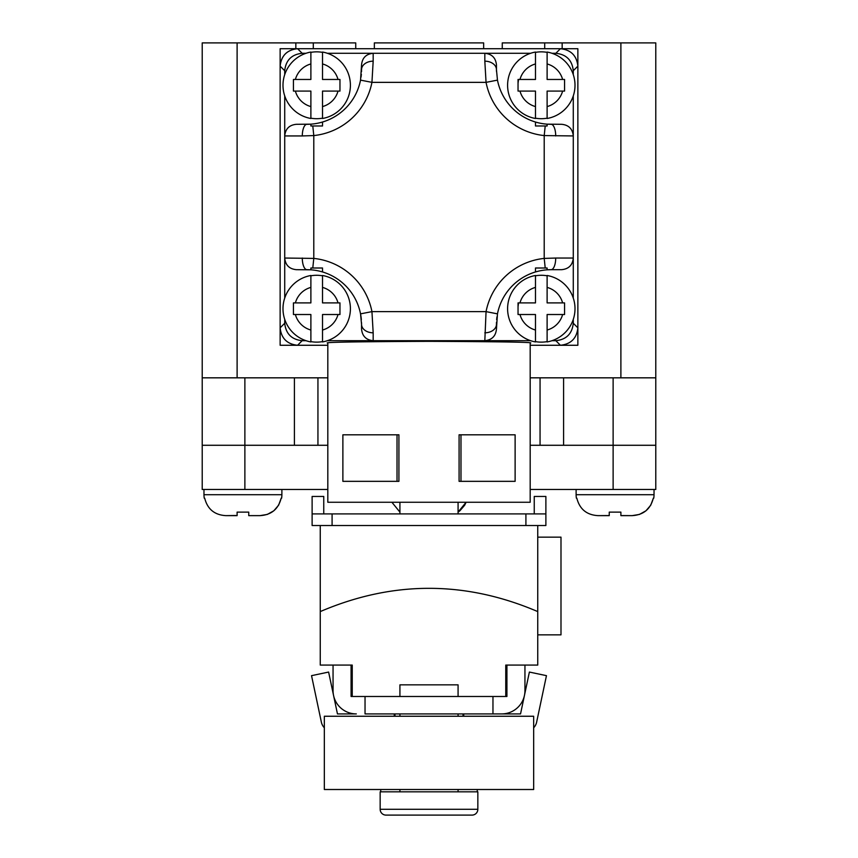 <?xml version="1.0" encoding="UTF-8"?>
<svg xmlns="http://www.w3.org/2000/svg" width="858" height="858" viewBox="0 0 858 858"><rect width="100%" height="100%" fill="white"/><g stroke="black" fill="none" stroke-linecap="round" stroke-linejoin="round"><path stroke-width="1.29" d="M374.345 48.713L374.345 42.9L483.655 42.9L483.655 48.713M327.82 377.831L202.22 377.831L202.22 42.9L355.738 42.9L355.738 48.713M502.262 48.713L502.262 42.9L655.78 42.9L655.78 445.281L613.127 445.281L655.78 445.281L655.78 489.478L530.18 489.478M655.78 377.831L530.18 377.831M202.22 377.831L202.22 445.281L327.82 445.281M560.413 345.27L555.845 340.69C566.355 339.586 572.168 333.773 573.283 323.251L577.863 327.831C576.748 338.342 570.935 344.155 560.413 345.27L530.18 345.27L577.863 345.27L577.863 48.713L280.137 48.713L280.137 345.27L327.82 345.27L297.587 345.27C287.065 344.155 281.252 338.342 280.137 327.831L284.717 323.251L284.717 319.412M563.599 445.281L613.127 445.281L540.057 445.281L563.599 445.281L563.599 377.831M530.18 445.281L540.057 445.281L540.057 377.831M544.712 48.713L544.712 42.9M313.288 42.9L313.288 48.713M317.943 377.831L317.943 445.281L202.22 445.281L202.22 489.478L244.873 489.478L244.873 377.831M327.82 489.478L244.873 489.478M203.968 489.478L203.968 494.712A20.935 20.935 0 0 0 204.258 498.198L204.258 498.198M203.968 494.712L281.885 494.712A20.935 20.935 0 0 1 281.596 498.198L281.156 498.198C278.367 509.148 271.31 514.961 259.985 515.637L248.745 515.637L248.745 512.119L237.108 512.119L237.108 515.637L225.868 515.637C214.554 514.972 207.497 509.159 204.697 498.198M281.885 494.712L281.885 489.478M248.745 515.637L259.985 515.637L267.278 514.435M225.868 515.637L237.108 515.497M267.353 514.403L273.756 510.832M273.82 510.789L278.55 505.276M278.646 505.115L281.102 498.487M237.108 512.119L248.745 512.119M576.115 489.478L576.115 494.712A20.935 20.935 0 0 0 576.404 498.198L576.404 498.198M576.115 494.712L654.032 494.712A20.935 20.935 0 0 1 653.742 498.198L653.303 498.198C650.514 509.148 643.457 514.961 632.131 515.637L620.892 515.637L620.892 512.119L609.255 512.119L609.255 515.637L598.015 515.637C586.7 514.972 579.643 509.159 576.844 498.198M654.032 494.712L654.032 489.478M620.892 515.572L632.131 515.637L639.414 514.435M598.015 515.637L609.255 515.561M639.489 514.403L645.902 510.832M645.967 510.789L650.696 505.276M650.782 505.115L653.249 498.487M609.255 512.119L620.892 512.119M399.925 512.119L391.902 502.262M464.714 505.115L466.098 502.262L458.075 512.119L459.834 510.832M459.888 510.789L464.618 505.276M338.02 302.895A22.094 22.094 0 0 0 322.511 287.398L322.511 275.793A33.419 33.419 0 0 0 310.886 275.793L310.886 275.493A33.73 33.73 0 0 0 310.886 341.934A33.73 33.73 0 0 1 310.886 275.493L310.886 302.895L293.436 302.895L293.436 314.521L310.886 314.521L310.886 341.623A33.419 33.419 0 0 0 322.511 341.623L322.511 314.521L339.961 314.521L339.961 302.895L322.511 302.895L322.511 275.493A33.73 33.73 0 0 1 322.511 341.934A33.73 33.73 0 0 0 322.511 275.493M339.961 314.521L339.961 310.714M322.511 341.623L322.511 330.03A22.094 22.094 0 0 0 338.02 314.521L339.478 314.521M295.377 314.521A22.094 22.094 0 0 0 310.886 330.03L310.886 341.623M293.436 314.521L294.391 314.521M310.886 275.793L310.886 287.398A22.094 22.094 0 0 0 295.377 302.895M562.623 302.895A22.094 22.094 0 0 0 547.114 287.398L547.114 275.793A33.419 33.419 0 0 0 535.489 275.793L535.489 275.493A33.73 33.73 0 0 0 535.489 341.934A33.73 33.73 0 0 1 535.489 275.493L535.489 302.895L518.039 302.895L518.039 314.521L535.489 314.521L535.489 341.623A33.419 33.419 0 0 0 547.114 341.623L547.114 314.521L564.564 314.521L564.564 302.895L547.114 302.895L547.114 275.493A33.73 33.73 0 0 1 547.114 341.934A33.73 33.73 0 0 0 547.114 275.493M564.564 314.521L564.564 310.714M564.564 306.703L564.564 302.895M547.114 341.623L547.114 330.03A22.094 22.094 0 0 0 562.623 314.521L564.081 314.521M519.98 314.521A22.094 22.094 0 0 0 535.489 330.03L535.489 341.623M518.039 314.521L518.993 314.521M518.522 302.895L518.039 306.714M535.489 275.793L535.489 287.398A22.094 22.094 0 0 0 519.98 302.895M562.623 79.462A22.094 22.094 0 0 0 547.114 63.953L547.114 52.359A33.419 33.419 0 0 0 535.489 52.359L535.489 52.048A33.73 33.73 0 0 0 535.489 118.49A33.73 33.73 0 0 1 535.489 52.048L535.489 79.462L518.039 79.462L518.039 91.087L535.489 91.087L535.489 118.19A33.419 33.419 0 0 0 547.114 118.19L547.114 91.087L564.564 91.087L564.564 79.462L547.114 79.462L547.114 52.048A33.73 33.73 0 0 1 547.114 118.49A33.73 33.73 0 0 0 547.114 52.048M564.564 83.269L564.564 79.462M547.114 118.19L547.114 106.585A22.094 22.094 0 0 0 562.623 91.087M519.98 91.087A22.094 22.094 0 0 0 535.489 106.585L535.489 118.19M518.039 91.087L518.993 91.087M518.522 79.462L518.039 83.269M535.489 52.359L535.489 63.953A22.094 22.094 0 0 0 519.98 79.462M338.02 79.462A22.094 22.094 0 0 0 322.511 63.953L322.511 52.359A33.419 33.419 0 0 0 310.886 52.359L310.886 52.048A33.73 33.73 0 0 0 310.886 118.49A33.73 33.73 0 0 1 310.886 52.048L310.886 79.462L293.436 79.462L293.436 91.087L310.886 91.087L310.886 118.19A33.419 33.419 0 0 0 322.511 118.19L322.511 91.087L339.961 91.087L339.961 79.462L322.511 79.462L322.511 52.048A33.73 33.73 0 0 1 322.511 118.49A33.73 33.73 0 0 0 322.511 52.048M322.511 118.19L322.511 106.585A22.094 22.094 0 0 0 338.02 91.087L339.961 91.087L339.961 87.269M295.377 91.087A22.094 22.094 0 0 0 310.886 106.585L310.886 118.19M293.436 91.087L294.391 91.087M310.886 52.359L310.886 63.953A22.094 22.094 0 0 0 295.377 79.462M458.075 513.899L458.075 502.262M399.925 513.899L399.925 502.262M397.018 434.813L398.916 434.813L398.916 481.338L342.878 481.338L342.878 434.813L397.018 434.813L397.018 481.338M460.982 434.813L459.084 434.813L459.084 481.338L515.122 481.338L515.122 434.813L460.982 434.813L460.982 481.338M530.18 343.093C535.928 342.256 502.198 341.677 429 341.334C355.802 341.677 322.072 342.256 327.82 343.093L327.82 502.262L530.18 502.262L530.18 343.093M284.717 74.571L284.717 70.731C285.832 60.21 291.645 54.397 302.155 53.293L305.995 53.293M284.717 70.731L280.137 66.152C281.252 55.641 287.065 49.828 297.587 48.713L302.155 53.293M577.863 327.831L577.863 66.152L573.283 70.731L573.283 74.571M573.283 95.978L573.283 258.043C572.597 265.101 568.725 268.983 561.647 269.68L551.115 269.68A54.655 54.655 0 0 0 497.468 313.856L496.45 329.054C495.774 336.111 491.902 339.983 484.824 340.69L327.402 340.69M573.283 323.251L573.283 319.412M573.283 298.005L573.283 258.043L555.705 258.043A11.626 4.601 90 0 1 551.115 269.68L547.114 269.82L547.114 268.007L535.489 268.007L535.489 271.954A54.655 54.655 0 0 0 497.468 313.856L486.057 311.626A66.291 66.291 0 0 1 544.208 258.408L555.705 258.043M327.402 53.293L530.598 53.293M552.005 53.293L555.845 53.293L560.413 48.713L297.587 48.713M284.717 298.005L284.717 95.978M280.137 66.152L280.137 327.831M555.845 340.69L552.005 340.69M530.598 340.69L484.824 340.69L486.057 311.626L371.943 311.626L373.176 332.807A11.626 8.473 180 0 1 361.55 324.335L360.532 313.856A54.655 54.655 0 0 0 310.886 269.82L296.353 269.68C289.296 268.994 285.424 265.122 284.717 258.043L313.792 258.408L312.784 268.007L310.886 268.007L310.886 269.82L306.885 269.68A11.626 4.601 90 0 1 302.295 258.043M305.995 340.69L302.155 340.69L297.587 345.27M560.413 48.713C570.935 49.828 576.748 55.641 577.863 66.152M573.283 70.731C572.168 60.21 566.355 54.397 555.845 53.293M284.717 323.251C285.832 333.773 291.645 339.586 302.155 340.69M545.216 268.007L544.208 258.408L544.208 135.575A66.291 66.291 0 0 1 486.057 82.357L484.824 61.175A11.626 8.473 -0 0 1 496.45 69.648L497.468 80.126A54.655 54.655 0 0 0 547.114 124.163L561.647 124.303C568.704 124.989 572.576 128.861 573.283 135.939L544.208 135.575L545.216 125.976L547.114 125.976L547.114 124.163L551.115 124.303A11.626 4.601 -90 0 1 555.705 135.939M373.176 61.175L371.943 82.357L360.532 80.126L361.55 64.918C362.226 57.872 366.098 53.99 373.176 53.293L373.176 61.175A11.626 8.473 180 0 0 361.55 69.648L361.55 64.918M545.216 125.976L535.489 125.976L535.489 122.029A54.655 54.655 0 0 1 497.468 80.126L486.057 82.357L371.943 82.357A66.291 66.291 0 0 1 313.792 135.575L302.295 135.939A11.626 4.601 -90 0 1 306.885 124.303A54.655 54.655 0 0 0 360.532 80.126A54.655 54.655 0 0 1 322.511 122.029L322.511 125.976L322.511 122.029M373.176 332.807L373.176 340.69C366.119 340.004 362.248 336.132 361.55 329.054L361.55 324.335M361.55 324.088A54.655 54.655 0 0 0 361.529 322.694M361.347 319.702A54.655 54.655 0 0 0 322.511 271.954L322.511 268.007L312.784 268.007M496.964 316.881A54.655 54.655 0 0 0 496.643 319.702M496.492 322.233A54.655 54.655 0 0 0 496.45 324.335A11.626 8.473 0 0 1 484.824 332.807M302.295 135.939L284.717 135.939C285.403 128.882 289.275 125 296.353 124.303L310.886 124.163L310.886 125.976L322.511 125.976M361.036 77.102A54.655 54.655 0 0 0 361.357 74.271M361.508 71.75A54.655 54.655 0 0 0 361.55 69.648M484.824 61.175L484.824 53.293C491.881 53.979 495.752 57.851 496.45 64.918L496.45 69.648M496.45 69.895A54.655 54.655 0 0 0 496.471 71.289M360.532 313.856L371.943 311.626A66.291 66.291 0 0 0 313.792 258.408L313.792 135.575L312.784 125.976M310.886 268.007L310.886 269.82M306.885 124.303L310.886 124.163L310.886 125.976M547.114 125.976L547.114 124.163M551.115 269.68L547.114 269.82L547.114 268.007L546.16 268.007M535.489 268.007L535.489 271.954M524.946 665.079L506.917 665.079L506.917 696.481L492.964 696.481L492.964 713.92L501.683 713.92A23.263 23.263 0 0 0 524.946 690.669L524.946 665.079L537.741 665.079L537.741 525.525L545.881 525.525L545.881 513.899L525.911 513.899L525.911 525.525M525.911 513.899L312.119 513.899L312.119 525.525L320.259 525.525L320.259 665.079L333.054 665.079L333.054 690.669A23.263 23.263 0 0 0 356.317 713.92L337.462 713.92L328.614 672.061L311.54 675.664L321.364 722.146A11.626 11.626 0 0 0 324.335 727.766M332.089 525.525L332.089 513.899M312.119 513.899L312.119 496.45L323.756 496.45L323.756 513.899M545.881 513.899L545.881 496.45L534.244 496.45L534.244 513.899M537.741 537.151L560.993 537.151L560.993 634.845L537.741 634.845M352.241 696.481L352.241 665.079L333.054 665.079M506.917 665.079L505.759 665.079L505.759 696.481M537.741 525.525L320.259 525.525M537.741 611.582C465.25 580.576 392.75 580.576 320.259 611.582M472.029 815.1L385.971 815.1A5.813 5.813 0 0 1 380.158 809.287L477.842 809.287A5.813 5.813 0 0 1 472.029 815.1M458.075 791.837L458.075 789.51M399.925 791.837L399.925 789.51M477.842 809.287L477.842 791.837L380.158 791.837L380.158 809.287M458.075 696.481L458.075 684.845L399.925 684.845L399.925 696.481M458.075 716.248L458.075 713.92M399.925 716.248L399.925 713.92M533.665 789.51L324.335 789.51L324.335 716.248L533.665 716.248L533.665 789.51M492.964 696.481L351.083 696.481L351.083 665.079M533.665 727.766A11.626 11.626 0 0 0 536.636 722.146L546.46 675.664L529.386 672.061L520.538 713.92L365.036 713.92L365.036 696.481M477.262 791.837L477.262 789.51M380.738 791.837L380.738 789.51M463.738 713.92L463.738 716.248M394.262 716.248L394.262 713.92M463.041 713.92L463.041 716.248M394.959 713.92L394.959 716.248M295.838 48.713L295.838 42.9M237.108 42.9L237.108 377.831M620.892 377.831L620.892 42.9M562.162 42.9L562.162 48.713M613.127 377.831L613.127 489.478M294.401 377.831L294.401 445.281"/></g></svg>
